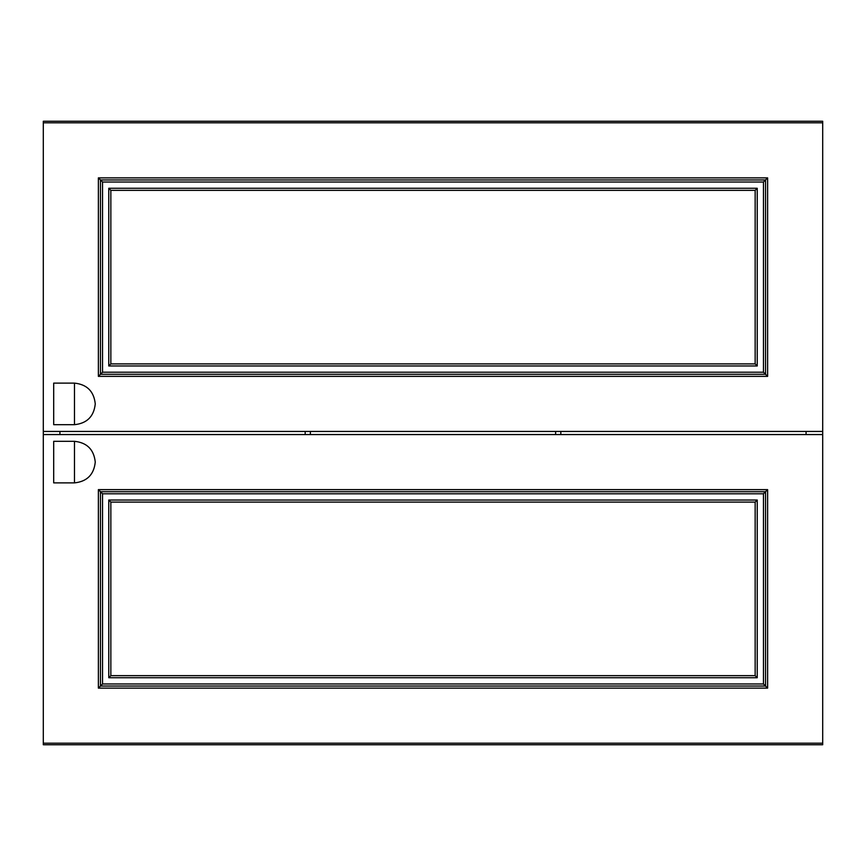 <?xml version="1.0" encoding="UTF-8"?>
<svg xmlns="http://www.w3.org/2000/svg" width="866" height="866" viewBox="0 0 866 866"><rect width="100%" height="100%" fill="white"/><g stroke="black" fill="none" stroke-linecap="round" stroke-linejoin="round"><path stroke-width="1.3" d="M755.152 363.893L757.23 365.972L757.23 188.268L755.152 190.347L755.152 363.893L110.848 363.893L110.848 190.347L110.848 363.893L755.152 363.893L755.152 190.347L110.848 190.347L108.77 188.268L108.77 365.972L110.848 363.893M755.152 190.347L110.848 190.347M763.466 372.207L767.622 376.364L98.378 376.364L102.534 372.207L102.534 182.033L100.456 179.955L100.456 374.285L765.544 374.285L765.544 179.955L763.466 182.033L763.466 372.207L102.534 372.207M767.622 376.364L767.622 177.876L765.544 179.955L100.456 179.955L98.378 177.876L98.378 376.364M822.7 122.799L822.7 431.441L43.3 431.441L43.3 121.24L822.7 121.24L822.7 122.799L43.3 122.799M110.848 675.653L755.152 675.653L755.152 502.107L757.23 500.028L757.23 677.732L755.152 675.653L110.848 675.653L110.848 502.107L755.152 502.107L110.848 502.107L110.848 675.653L108.77 677.732L108.77 500.028L110.848 502.107M755.152 675.653L755.152 502.107M763.466 493.793L767.622 489.636L98.378 489.636L102.534 493.793L102.534 683.967L100.456 686.045L100.456 491.715L765.544 491.715L765.544 686.045L763.466 683.967L763.466 493.793L102.534 493.793M767.622 489.636L767.622 688.124L765.544 686.045L100.456 686.045L98.378 688.124L98.378 489.636M43.3 434.559L43.3 743.201L822.7 743.201L822.7 434.559L43.3 434.559L43.3 431.441M53.692 383.118L53.692 424.686L74.476 424.686C87.011 423.366 93.939 416.438 95.26 403.902C93.939 391.367 87.011 384.439 74.476 383.118L53.692 383.118M53.692 482.882L53.692 441.314L74.476 441.314C87.011 442.634 93.939 449.562 95.26 462.098C93.939 474.633 87.011 481.561 74.476 482.882L53.692 482.882M555.626 434.559L555.626 431.441M560.822 431.441L560.822 434.559M305.178 434.559L305.178 431.441M310.374 431.441L310.374 434.559M806.073 434.559L806.073 431.441M822.7 434.559L822.7 431.441M59.927 434.559L59.927 431.441M43.3 743.201L43.3 744.76L822.7 744.76L822.7 743.201M757.23 365.972L108.77 365.972M763.466 182.033L102.534 182.033M757.23 188.268L108.77 188.268M767.622 177.876L98.378 177.876M757.23 500.028L108.77 500.028M763.466 683.967L102.534 683.967M757.23 677.732L108.77 677.732M767.622 688.124L98.378 688.124M74.476 383.118L74.476 424.686M74.476 482.882L74.476 441.314"/></g></svg>
